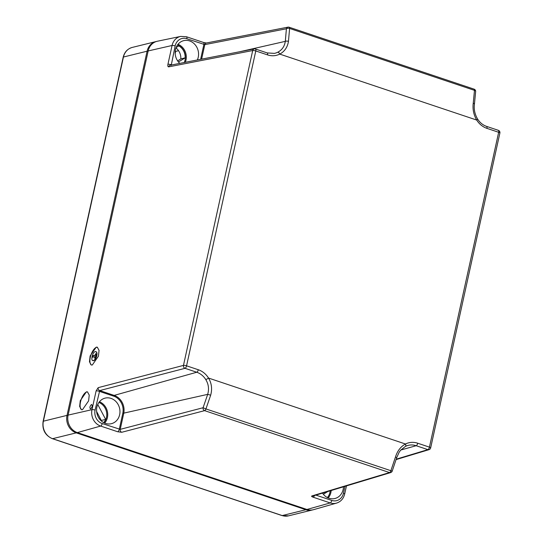<?xml version="1.0" encoding="UTF-8"?>
<svg xmlns="http://www.w3.org/2000/svg" width="543" height="543" viewBox="0 0 543 543"><rect width="100%" height="100%" fill="white"/><g stroke="black" fill="none" stroke-linecap="round" stroke-linejoin="round"><path stroke-width="0.81" d="M95.249 351.62C92.439 352.027 90.362 361.455 93.281 360.559C96.091 360.152 98.168 350.724 95.249 351.62L96.125 351.755A4.704 1.934 108.5 0 1 96.64 356.256A4.704 1.934 108.5 0 1 93.654 360.681A4.704 1.934 108.5 0 1 93.138 360.674A4.704 1.934 108.5 0 1 92.962 360.586M93.138 360.674L92.751 360.538L93.281 360.559M92.493 355.753L92.147 357.314L94.923 356.683L94.604 358.136L96.206 355.645L95.588 353.663L95.269 355.115L92.493 355.753L92.928 355.896L92.636 357.206M346.461 485.897L344.676 494.021C343.522 498.671 340.807 501.698 336.538 503.103L313.644 509.653A14.104 12.441 -103.8 0 1 306.931 509.47L77.35 432.595A14.104 12.441 -103.8 0 1 68.106 415.11L148.171 50.94A14.104 12.441 -103.8 0 1 157.382 41.234L180.704 36.401A13.222 11.661 -103.8 0 0 172.063 45.49L148.171 50.94M168.717 66.85C167.896 66.857 167.638 65.995 167.936 64.271L172.063 45.49A2.348 0.543 12.4 0 1 175.151 45.911A10.867 9.591 -103.8 0 1 186.819 38.729L204.813 44.621L286.405 28.772L285.306 41.356C284.539 46.379 282.027 50.004 277.751 52.223A17.709 15.625 -103.8 0 1 274.391 53.384L267.183 52.922L255.461 48.992A2.348 2.348 0 0 0 254.267 48.918L170.278 65.228A2.348 2.063 -101 0 0 168.717 66.85L252.699 50.54A2.348 2.063 -101 0 1 254.267 48.918M96.125 390.885L98.181 387.654A2.348 2.05 75.4 0 0 99.722 390.573L185.014 368.31L196.742 372.24A17.709 15.625 -103.8 0 1 205.777 379.577C208.566 384.111 209.204 389.032 207.691 394.354L203.082 407.732L120.22 429.357L102.206 423.56A10.867 9.591 -103.8 0 1 95.086 410.08L99.722 390.573L114.152 395.406A14.586 12.862 -103.8 0 1 123.709 413.488L120.22 429.357A2.348 2.043 -104.6 0 0 121.761 432.269L117.736 431.773L100.659 426.058A13.222 11.661 -103.8 0 1 91.998 409.66L96.125 390.885A2.348 0.543 12.4 0 1 99.213 391.306L113.691 396.152A13.88 12.245 -103.8 0 1 122.786 413.359L119.284 429.282A2.348 0.964 -71.5 0 1 117.736 431.773M92.296 365.025L98.419 356.222L99.057 350.405L97.285 347.187L96.226 347.153L90.111 355.957L89.473 361.774L91.244 364.991L92.296 365.025M82.475 409.707L88.597 400.904L89.235 395.087L87.464 391.87L86.405 391.836L80.283 400.639L79.645 406.456L81.423 409.673L82.475 409.707M90.559 408.927C92.317 407.114 92.643 405.621 91.543 404.46C89.778 406.279 89.452 407.766 90.559 408.927L90.308 408.92M97.455 347.255A9.401 3.869 -71.5 0 0 96.6 347.276A9.401 3.869 -71.5 0 0 90.688 355.882A9.401 3.869 -71.5 0 0 91.455 365.045M87.627 391.937A9.401 3.869 -71.5 0 0 86.771 391.958A9.401 3.869 -71.5 0 0 80.866 400.564A9.401 3.869 -71.5 0 0 81.626 409.734M95.806 354.355L95.609 355.231L92.928 355.896M94.923 356.683L95.168 357.267M95.269 355.115L95.609 355.231M105.512 423.411A13.161 11.613 -103.8 0 1 96.566 410.474A13.161 11.613 -103.8 0 1 104.935 398.168A13.161 11.613 -103.8 0 1 111.016 398.386A13.161 11.613 -103.8 0 1 119.969 411.54A13.161 11.613 -103.8 0 1 111.227 423.723A13.161 11.613 -103.8 0 1 105.512 423.411M176.108 47.56L178.823 45.89A11.987 10.575 -103.8 0 1 185.143 57.843L178.45 61.963M97.754 404.467L105.647 419.406A11.987 10.575 -103.8 0 1 103.665 422.603M327.802 491.517L323.343 494.266M175.973 47.92A11.987 10.575 -103.8 0 1 180.839 58.902L177.642 60.877M96.627 411.533L101.344 420.465A11.987 10.575 -103.8 0 1 101.188 420.839M175.226 51.239L175.667 51.388L175.185 53.587M175.667 51.388L178.552 50.689M336.538 503.103A13.222 11.661 -103.8 0 1 330.239 502.933L313.168 497.212C311.662 496.662 311.241 496.234 311.906 495.942A2.348 2.077 73.2 0 0 313.06 495.963L390.668 472.58A2.348 2.348 0 0 0 392.195 471.148L396.736 457.586L399.139 452.251L400.571 450.283L405.445 446.373A2.348 1.086 63.5 0 1 405.356 446.407M98.181 387.654L183.473 365.398A2.348 2.05 75.4 0 0 185.014 368.31A2.348 0.964 108.5 0 0 186.561 365.819L255.787 50.961A2.348 0.964 -71.5 0 0 255.461 48.992M475.661 91.475A2.348 1.222 -177 0 0 474.487 90.355L289.595 28.446L288.462 41.377C287.512 47.241 284.607 51.483 279.754 54.103A20.064 17.695 -103.8 0 1 267.516 54.884L255.787 50.961A2.348 0.543 12.4 0 0 252.699 50.54L183.473 365.398A2.348 0.543 12.4 0 1 186.561 365.819L198.29 369.742A20.064 17.695 -103.8 0 1 208.526 378.057C211.655 383.297 212.367 389.005 210.67 395.182L207.691 394.354L122.786 413.359M171.242 65.296L175.151 45.911M206.347 43.006A2.348 2.063 79 0 0 204.813 44.621L201.616 59.139M288.924 27.218A2.348 2.063 79 0 0 286.405 28.772A2.348 1.208 -177.7 0 1 289.595 28.446A2.348 0.964 -71.5 0 0 289.161 27.231A2.348 2.348 0 0 0 287.966 27.15L206.374 42.999L203.571 42.483A2.348 0.964 108.5 0 0 203.333 42.469M473.245 103.251A2.348 0.91 -172.2 0 1 474.426 104.222L475.654 91.496A2.348 2.348 0 0 0 474.059 89.14A2.348 0.964 -71.5 0 1 474.487 90.355L473.245 103.251C472.498 109.177 473.652 114.777 476.693 120.051A20.064 17.695 76.2 0 0 486.935 128.358L498.664 132.288L429.438 447.147A2.348 0.964 108.5 0 1 427.891 449.638L396.254 459.168M498.094 130.313A2.348 0.964 108.5 0 1 498.331 130.32A2.348 0.964 108.5 0 1 498.664 132.288A2.348 0.543 -167.6 0 1 499.886 133.055A2.348 2.348 0 0 0 498.331 130.32L486.609 126.397A2.348 0.964 108.5 0 1 486.935 128.358M499.886 133.055L430.653 447.914A2.348 2.348 0 0 1 429.038 449.658A2.348 2.077 -106.8 0 1 427.891 449.638L416.162 445.715L400.795 450.025M343.454 486.806A13.161 11.613 -103.8 0 1 334.712 498.555A13.161 11.613 -103.8 0 1 328.997 498.243A13.161 11.613 -103.8 0 1 322.494 493.119M179.794 63.382A13.161 11.613 -103.8 0 1 175.341 50.35A13.161 11.613 -103.8 0 1 183.527 40.698A13.161 11.613 -103.8 0 1 189.609 40.922A13.161 11.613 -103.8 0 1 197.319 59.981M311.906 495.942L389.521 472.559A2.348 2.077 73.2 0 0 390.668 472.58M210.67 395.182L205.94 408.933L203.082 407.732A2.348 2.05 -104.6 0 0 204.623 410.644L389.521 472.559A2.348 0.964 -71.5 0 0 390.831 470.842L395.453 457.057C397.361 450.955 400.7 446.604 405.472 444.004A20.064 17.695 -103.8 0 1 417.71 443.217L429.438 447.147A2.348 0.543 -167.6 0 1 430.653 447.914M395.453 457.057L396.736 457.579M288.462 41.377A2.348 0.903 -172.5 0 0 285.306 41.356L239.646 51.755M180.839 58.902L185.143 57.843M101.344 420.465L105.647 419.406M156.452 41.472A14.104 12.441 76.2 0 0 155.916 41.594A14.104 12.441 76.2 0 0 147.099 51.205L67.027 415.375A14.104 12.441 76.2 0 0 76.271 432.859L305.852 509.734A14.104 12.441 76.2 0 0 312.177 510.02A14.104 12.441 76.2 0 0 312.707 509.877M68.106 415.11L91.998 409.66A2.348 0.543 12.4 0 1 95.086 410.08M177.48 45.008A12.224 10.785 -103.8 0 1 184.233 62.52M98.887 402.472A12.224 10.785 -103.8 0 1 103.876 422.712M330.198 490.797A12.224 10.785 -103.8 0 1 327.361 497.551M99.586 419.087L100.496 418.857M344.676 494.021A2.348 0.543 -167.6 0 0 343.454 493.248A10.867 9.591 -103.8 0 1 331.787 500.436A2.348 0.964 -71.5 0 1 330.239 502.933L306.931 509.47M331.787 500.436L315.883 495.107M313.168 497.212A2.348 0.964 -71.5 0 0 314.465 495.535M392.195 471.148L205.94 408.933A2.348 0.964 -71.5 0 1 204.623 410.644L121.761 432.269M77.35 432.595L100.659 426.058A2.348 0.964 -71.5 0 0 102.206 423.56M167.936 64.271A2.348 0.543 12.4 0 1 171.025 64.692L171.771 64.943M186.256 36.754A2.348 0.964 108.5 0 1 186.493 36.761A2.348 0.964 108.5 0 1 186.819 38.729M277.751 52.223A2.348 1.086 -116.5 0 1 279.754 54.103L476.693 120.051A2.348 0.387 148 0 0 477.616 119.073M344.975 486.345L343.454 493.248M203.577 42.483A2.348 0.964 108.5 0 1 203.896 44.445L200.625 59.336M178.023 44.288A12.93 11.41 -103.8 0 1 185.319 62.309M331.169 490.505A12.93 11.41 -103.8 0 1 328.176 497.931M99.43 401.759A12.93 11.41 -103.8 0 1 104.69 423.099M486.372 126.39A2.348 0.964 108.5 0 1 486.609 126.397C482.937 125.128 479.937 122.684 477.616 119.066C474.82 114.295 473.761 109.347 474.426 104.236M205.777 379.577A2.348 0.387 148 0 0 208.526 378.057L405.472 444.004A2.348 1.086 63.5 0 1 405.451 446.366L407.732 445.484A17.709 15.625 -103.8 0 1 416.162 445.715A2.348 0.964 108.5 0 0 417.71 443.217M113.691 396.152L114.152 395.406L196.742 372.24A2.348 0.964 108.5 0 0 198.29 369.742M405.519 446.326A17.709 15.625 -103.8 0 1 407.732 445.484M267.516 54.884A2.348 0.964 -71.5 0 0 267.183 52.922M306.177 509.219L305.852 509.734L282.204 515.565A2.348 0.964 108.5 0 1 281.953 515.558L288.53 515.85A14.104 12.441 76.2 0 1 282.204 515.565L52.623 438.683A2.348 0.964 108.5 0 1 52.372 438.683L281.953 515.558M76.611 432.323L76.271 432.859L52.623 438.683A14.104 12.441 76.2 0 1 43.379 421.198A2.348 0.543 -167.6 0 0 43.114 421.375C42.028 429.642 45.117 435.411 52.372 438.683M68.024 415.504L67.027 415.375L43.379 421.198L123.451 57.029A2.348 0.543 -167.6 0 0 123.186 57.205L43.114 421.375M148.083 51.334L147.099 51.205L123.451 57.029A14.104 12.441 76.2 0 1 132.268 47.417L155.916 41.594M203.571 42.483L186.493 36.761L180.704 36.401M474.059 89.14L289.161 27.231M429.038 449.658L396.132 459.575M312.177 510.02L288.53 515.85M123.186 57.205C124.476 52.074 127.503 48.809 132.268 47.417"/></g></svg>

